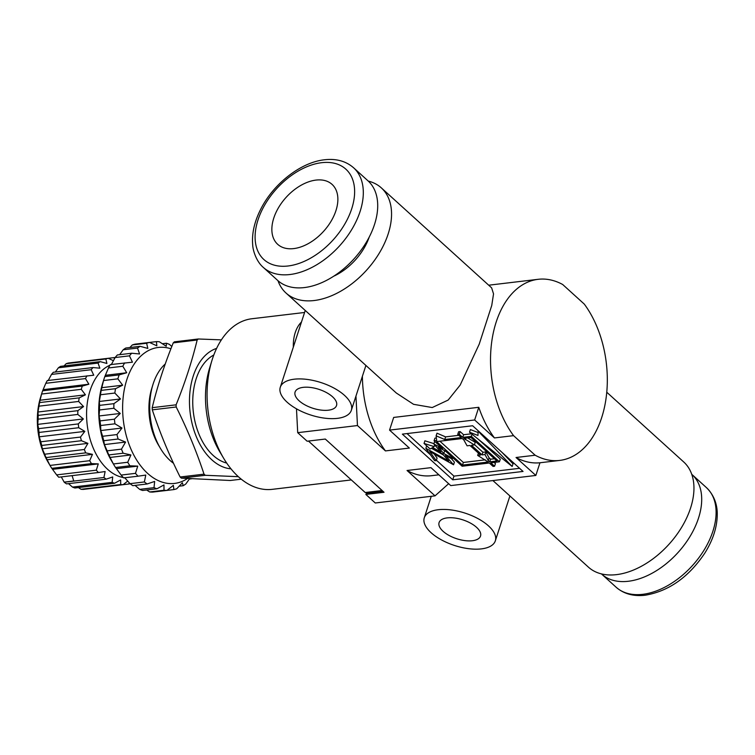 <?xml version="1.0" encoding="UTF-8"?>
<svg xmlns="http://www.w3.org/2000/svg" width="755" height="755" viewBox="0 0 755 755"><rect width="100%" height="100%" fill="white"/><g stroke="black" fill="none" stroke-linecap="round" stroke-linejoin="round"><path stroke-width="1.13" d="M691.731 474.291A67.223 42.025 132.2 0 1 692.014 474.536A67.223 42.025 132.2 0 1 690.334 535.937A67.223 42.025 132.2 0 1 628.368 581.265A67.223 42.025 132.2 0 1 601.707 574.149A67.223 42.025 132.2 0 1 601.433 573.904M353.614 167.789L368.015 180.851A67.223 42.025 132.2 0 1 366.345 242.251A67.223 42.025 132.2 0 1 304.369 287.57A67.223 42.025 132.2 0 1 277.717 280.464L263.316 267.412A67.223 42.025 -47.8 0 0 289.967 274.518A67.223 42.025 -47.8 0 0 351.943 229.199A67.223 42.025 -47.8 0 0 353.614 167.789C345.922 161.098 336.22 158.427 324.508 159.777C300.934 162.231 273.584 183.644 260.852 208.965C254.435 221.526 251.717 233.503 252.698 244.903C252.765 249.584 255.973 261.211 263.316 267.412M293.733 248.593A40.459 25.293 132.2 0 1 277.689 244.318A40.459 25.293 132.2 0 1 278.699 207.361A40.459 25.293 132.2 0 1 315.996 180.086A40.459 25.293 132.2 0 1 332.04 184.362A40.459 25.293 132.2 0 1 331.03 221.319A40.459 25.293 132.2 0 1 293.733 248.593M328.406 410.201A21.782 9.928 -162 0 0 336.532 405.51A21.782 9.928 -162 0 0 326.509 392.6A21.782 9.928 -162 0 0 303.208 387.353A21.782 9.928 -162 0 0 295.092 392.043A21.782 9.928 -162 0 0 305.114 404.954A21.782 9.928 -162 0 0 328.406 410.201M472.404 540.731A21.782 9.928 -162 0 0 480.529 536.041A21.782 9.928 -162 0 0 470.507 523.13A21.782 9.928 -162 0 0 447.205 517.883A21.782 9.928 -162 0 0 439.089 522.573A21.782 9.928 -162 0 0 449.112 535.484A21.782 9.928 -162 0 0 472.404 540.731M294.214 379.199A37.344 17.016 -162 0 0 280.294 387.239A37.344 17.016 -162 0 0 297.47 409.37A37.344 17.016 -162 0 0 337.409 418.355A37.344 17.016 -162 0 0 351.33 410.314A37.344 17.016 -162 0 0 334.154 388.183A37.344 17.016 -162 0 0 294.214 379.199M438.211 509.729A37.344 17.016 -162 0 0 424.291 517.76A37.344 17.016 -162 0 0 441.467 539.901A37.344 17.016 -162 0 0 481.407 548.885A37.344 17.016 -162 0 0 495.327 540.844A37.344 17.016 -162 0 0 478.151 518.713A37.344 17.016 -162 0 0 438.211 509.729M333.776 276.17A46.687 29.181 -47.8 0 0 369.223 237.061M492.911 480.567L588.4 567.128A70.961 44.356 -47.8 0 0 616.542 574.63A70.961 44.356 -47.8 0 0 681.954 526.792A70.961 44.356 -47.8 0 0 683.719 461.975L606.765 392.223M277.991 280.709A70.961 44.356 -47.8 0 0 286.003 293.025A70.961 44.356 -47.8 0 0 314.146 300.528A70.961 44.356 -47.8 0 0 379.557 252.68A70.961 44.356 -47.8 0 0 381.322 187.872A70.961 44.356 -47.8 0 0 368.289 181.096M381.322 187.872L491.647 287.872L493.534 293.884L491.75 305.464L479.217 344.157L460.201 385.031L448.159 400.065L432.219 407.549L413.551 404.312L396.328 393.025L286.003 293.025M446.205 451.735L444.157 450.357M453.557 464.769L445.422 455.425L451.934 458.917L452.83 458.379L443.751 453.51L438.4 447.366L445.412 451.009L462.135 466.241L489.306 463.004L493.062 466.411L494.582 466.231L490.826 462.824L499.433 461.796L471.356 436.343L462.739 437.371L459.257 434.2L457.738 434.389L461.23 437.551L444.752 439.514L436.126 435.833L436.683 440.476L434.059 440.788L442.638 448.564L433.87 444.006L440.816 451.934L432.587 447.517L434.125 446.592L424.036 443.44L430.152 448.98L431.69 448.055L442.421 453.821L448.687 461.012L425.867 448.3L434.578 460.635L436.23 460.71L429.718 451.49L453.557 464.769L454.416 462.135L451.339 458.606M436.23 460.71L437.088 458.077L434.2 453.981M443.421 454.972L431.369 448.253M433.993 443.647L424.895 440.807L424.036 443.44M435.711 446.101L434.502 445.45M436.381 437.975L434.918 438.155L434.059 440.788M458.757 435.314L445.601 436.881L436.985 433.2L436.126 435.833M471.498 433.795L463.598 434.729L460.106 431.567L458.596 431.747L457.738 434.389M499.433 461.796L500.291 459.163L478.538 439.448M494.582 466.231L495.44 463.589L494.148 462.428M436.399 460.21L453.963 476.122L519.582 468.308M407.02 433.578L430.501 454.869M512.173 466.458L478.132 431.18L477.972 435.456L469.516 432.2L512.173 466.458L513.032 463.815L501.886 452.273M478.085 432.53L470.374 429.567L469.516 432.2M448.649 483.691L435.031 495.856L375.273 502.981L365.845 494.431L367.374 492.269M362.4 376.235A91.195 57.805 -96.8 0 0 385.446 450.914L409.352 448.064L389.552 430.114L474.65 419.978L494.449 437.928L513.57 435.644A91.195 57.805 -96.8 0 1 492.09 339.354A91.195 57.805 -96.8 0 1 538.136 279.312A91.195 57.805 -96.8 0 1 562.683 284.503L584.276 304.086A91.195 57.805 -96.8 0 1 605.755 400.377A91.195 57.805 -96.8 0 1 559.71 460.418A91.195 57.805 -96.8 0 1 535.172 455.227L513.57 435.644M389.552 430.114L393.676 417.43L478.774 407.294A91.195 57.805 83.2 0 0 494.449 437.928M365.845 494.431L384.012 492.269L325.301 439.051L307.134 441.213L297.706 432.672L296.479 408.823M297.706 432.672L357.464 425.546L355.954 396.082M385.446 450.914L357.464 425.546M438.863 474.82L431.586 475.688A91.195 57.805 -96.8 0 1 407.049 470.497L430.954 467.647L450.754 485.597L535.842 475.452L516.042 457.502L535.172 455.227M516.042 457.502A91.195 57.805 83.2 0 0 539.967 462.768L535.842 475.452M435.031 495.856L407.049 470.497M523.036 471.441L472.639 425.754L402.358 434.134L452.764 479.812L523.036 471.441M293.336 347.092A31.125 19.724 -96.8 0 1 301.471 322.036M382.955 491.307L366.213 493.308M478.774 407.294L474.65 419.978M453.963 476.122L452.764 479.812M463.806 439.891L462.305 438.532L436.579 441.59L462.494 465.089L488.23 462.022L477.67 455.425L480.567 455.076L469.969 445.478L467.071 445.818L463.806 439.891M496.913 460.984L470.997 437.494L463.825 438.344L474.385 444.95L471.488 445.29L482.077 454.897L484.974 454.548L488.24 460.484L489.74 461.843L496.913 460.984M452.83 458.379L452.981 457.907M443.751 453.51L444.61 450.877M471.356 436.343L472.035 434.229M462.739 437.371L463.598 434.729M459.257 434.2L460.106 431.567M444.752 439.514L445.601 436.881M433.87 444.006L434.729 441.392M434.125 446.592L434.672 444.921M425.867 448.3L426.669 445.827M439.901 441.194L463.353 462.456L485.305 459.842M462.494 465.089L463.353 462.456M477.67 455.425L478.415 453.132M465.325 439.712L465.844 438.108M467.609 437.9L475.235 442.317L474.385 444.95M474.489 444.61L482.936 452.264L485.833 451.915L489.098 457.851L490.599 459.21L494.449 458.747M482.077 454.897L482.936 452.264M484.974 454.548L485.833 451.915M488.24 460.484L489.098 457.851M489.74 461.843L490.599 459.21M109.937 365.222A57.578 36.495 83.2 0 0 86.589 412.277A57.578 36.495 83.2 0 0 107.606 469.308A57.578 36.495 83.2 0 0 123.32 477.528M113.401 360.682L108.192 358.295L114.194 357.596A63.807 40.44 -96.8 0 1 115.09 357.615M114.194 357.596L114.364 358.918M105.842 358.974A63.807 40.44 -96.8 0 1 108.192 358.295L68.516 363.023A63.807 40.44 83.2 0 0 66.166 363.702L105.842 358.974L106.899 363.466L100.207 361.626L60.532 366.354A63.807 40.44 83.2 0 0 58.38 367.798L98.056 363.07A63.807 40.44 -96.8 0 1 100.207 361.626M98.056 363.07L99.849 368.185L93.035 367.553L53.35 372.281A63.807 40.44 83.2 0 0 51.491 374.423L91.176 369.705A63.807 40.44 -96.8 0 1 93.035 367.553M91.176 369.705L93.752 375.207L47.301 380.558A63.807 40.44 83.2 0 0 45.81 383.304L85.485 378.576A63.807 40.44 -96.8 0 1 86.976 375.83M85.485 378.576L88.873 384.219L82.304 386.079L42.629 390.807A63.807 40.44 83.2 0 0 41.742 393.478A63.807 40.44 83.2 0 0 41.572 394.044L81.257 389.316A63.807 40.44 -96.8 0 1 82.304 386.079M81.257 389.316L85.419 394.827L79.218 397.866L39.543 402.594A63.807 40.44 83.2 0 0 38.977 406.181L78.652 401.452A63.807 40.44 -96.8 0 1 79.218 397.866M78.652 401.452L83.56 406.577L77.859 410.663L38.184 415.392A63.807 40.44 83.2 0 0 38.118 419.167L77.803 414.438A63.807 40.44 -96.8 0 1 77.859 410.663M77.803 414.438L83.352 418.94L78.284 423.923L38.609 428.651A63.807 40.44 83.2 0 0 39.052 432.445L78.737 427.717A63.807 40.44 -96.8 0 1 78.284 423.923M78.737 427.717L84.824 431.388L80.474 437.06L40.798 441.788A63.807 40.44 83.2 0 0 41.733 445.441L81.417 440.712A63.807 40.44 -96.8 0 1 80.474 437.06M81.417 440.712L87.91 443.364L84.334 449.499L44.649 454.227A63.807 40.44 83.2 0 0 46.046 457.587L85.721 452.858A63.807 40.44 -96.8 0 1 84.334 449.499M85.721 452.858L92.459 454.359L89.685 460.701L50.009 465.429A63.807 40.44 83.2 0 0 50.396 466.09A63.807 40.44 83.2 0 0 51.793 468.336L91.468 463.608A63.807 40.44 -96.8 0 1 89.685 460.701M91.468 463.608L98.282 463.891L96.31 470.167L56.634 474.895A63.807 40.44 83.2 0 0 58.72 477.226L98.405 472.507A63.807 40.44 -96.8 0 1 96.31 470.167M98.405 472.507L105.134 471.535L103.916 477.5L64.232 482.228A63.807 40.44 83.2 0 0 66.544 483.88L106.228 479.151A63.807 40.44 -96.8 0 1 103.916 477.5M113.882 464.806L111.891 461.456A68.469 43.403 -96.8 0 1 102.605 383.531L103.756 379.803A74.698 47.348 83.2 0 0 103.529 380.548L101.189 390.392A74.698 47.348 83.2 0 0 100.49 394.752L99.32 401.471L99.584 405.369A74.698 47.348 83.2 0 0 99.509 409.965L99.084 415.967L100.066 420.894A74.698 47.348 83.2 0 0 100.613 425.518L100.811 430.548L102.623 436.277A74.698 47.348 83.2 0 0 103.765 440.722L104.416 444.591L107.125 450.848A74.698 47.348 83.2 0 0 108.814 454.925L113.392 463.966A74.698 47.348 83.2 0 0 113.882 464.806A74.698 47.348 83.2 0 0 115.553 467.505L121.14 475.065A74.698 47.348 83.2 0 0 123.678 477.906L138.023 476.197A74.698 47.348 -96.8 0 1 135.475 473.357L121.14 475.065M149.518 342.44L156.398 341.619L156.851 345.828L149.49 342.43L135.145 344.138A74.698 47.348 83.2 0 0 132.285 344.959L146.63 343.251L147.838 348.433L140.137 346.309L125.792 348.017A74.698 47.348 83.2 0 0 123.178 349.773L137.523 348.064L139.581 353.963L131.729 353.236L117.384 354.944A74.698 47.348 83.2 0 0 115.119 357.549L129.464 355.841L132.436 362.192L110.287 364.618A74.698 47.348 83.2 0 0 108.475 367.959L104.803 376.603A74.698 47.348 83.2 0 0 103.756 379.803M115.119 357.549L111.268 364.712M123.178 349.773L119.667 354.671M132.285 344.959L129.841 347.536M170.913 348.782A68.469 43.403 83.2 0 0 124.235 389.939A68.469 43.403 83.2 0 0 147.631 473.404A68.469 43.403 83.2 0 0 187.448 478.538M171.819 346.46L169.356 344.346A74.698 47.348 -96.8 0 0 166.402 343.242L166.232 346.281L159.371 341.77A74.698 47.348 -96.8 0 0 156.398 341.619M146.63 343.251A74.698 47.348 -96.8 0 1 149.49 342.43M137.523 348.064A74.698 47.348 -96.8 0 1 140.137 346.309M129.464 355.841A74.698 47.348 -96.8 0 1 131.729 353.236M108.475 367.959L122.82 366.25A74.698 47.348 -96.8 0 1 124.632 362.91M122.82 366.25L126.717 372.753L119.148 374.895L104.803 376.603M103.529 380.548L117.865 378.84A74.698 47.348 -96.8 0 1 119.148 374.895M117.865 378.84L122.678 385.192L115.524 388.683L101.189 390.392M100.49 394.752L114.836 393.044A74.698 47.348 -96.8 0 1 115.524 388.683M114.836 393.044L120.489 398.951L113.929 403.661L99.584 405.369M99.509 409.965L113.854 408.257A74.698 47.348 -96.8 0 1 113.929 403.661M113.854 408.257L120.253 413.447L114.411 419.185L100.066 420.894M100.613 425.518L114.958 423.81A74.698 47.348 -96.8 0 1 114.411 419.185M114.958 423.81L121.98 428.028L116.959 434.569L102.623 436.277M103.765 440.722L118.101 439.014A74.698 47.348 -96.8 0 1 116.959 434.569M118.101 439.014L125.585 442.071L121.47 449.14L107.125 450.848M108.814 454.925L123.159 453.217A74.698 47.348 -96.8 0 1 121.47 449.14M123.159 453.217L130.917 454.954L127.727 462.258L113.392 463.966M115.553 467.505L129.898 465.797A74.698 47.348 -96.8 0 1 127.727 462.258M129.898 465.797L137.75 466.118L135.475 473.357M138.023 476.197L145.772 475.074L144.365 481.954L130.03 483.662A74.698 47.348 83.2 0 0 132.842 485.673L147.178 483.964A74.698 47.348 -96.8 0 1 144.365 481.954M165.241 364.004A56.021 35.513 83.2 0 0 152.897 384.72A56.021 35.513 83.2 0 0 160.494 448.479A56.021 35.513 83.2 0 0 170.177 460.588A56.021 35.513 83.2 0 0 173.537 463.315M160.494 448.479L158.503 445.12A49.802 31.568 -96.8 0 1 151.746 388.447L152.897 384.72M216.619 348.385A61.127 38.75 83.2 0 0 189.552 397.338A61.127 38.75 83.2 0 0 211.806 459.786A61.127 38.75 83.2 0 0 230.964 468.827M221.385 339.873L198.31 338.986A78.445 49.717 83.2 0 0 197.159 340.014C191.94 361.428 184.918 383.03 176.104 404.822A78.445 49.717 83.2 0 0 176.208 406.992C187.297 429.161 196.564 451.547 204.02 474.149A78.445 49.717 83.2 0 0 204.652 474.725A78.445 49.717 83.2 0 0 205.285 475.291L238.344 476.679M204.02 474.149L180.115 477A78.445 49.717 83.2 0 0 180.747 477.575A78.445 49.717 83.2 0 0 181.379 478.141L205.285 475.291M180.115 477C169.035 454.831 159.767 432.445 152.302 409.842L176.208 406.992M176.104 404.822L152.199 407.672A78.445 49.717 83.2 0 0 152.302 409.842M152.199 407.672C157.389 386.315 164.411 364.712 173.254 342.864L197.159 340.014M198.31 338.986L174.405 341.836A78.445 49.717 83.2 0 0 173.254 342.864M223.603 458.2L219.611 451.49A73.452 46.555 -96.8 0 1 209.654 367.902L211.947 360.446A85.9 54.445 83.2 0 0 223.603 458.2A85.9 54.445 83.2 0 0 238.448 476.773A85.9 54.445 83.2 0 0 272.244 489.344L351.311 479.925M304.586 312.476L251.915 318.742A85.9 54.445 83.2 0 0 211.947 360.446M226.689 463.07A56.021 35.513 -96.8 0 1 213.203 455.463A56.021 35.513 -96.8 0 1 192.742 401.367A56.021 35.513 -96.8 0 1 213.816 354.992M61.287 476.924L64.232 482.228M81.011 489.278A63.807 40.44 83.2 0 0 83.456 489.391L123.131 484.663A63.807 40.44 -96.8 0 1 120.687 484.55L81.011 489.278L78.388 487.579M72.48 487.088A63.807 40.44 83.2 0 0 74.905 487.994L114.59 483.266A63.807 40.44 -96.8 0 1 112.155 482.36L72.48 487.088L68.507 483.644M130.096 483.719A63.807 40.44 -96.8 0 1 129.133 483.964L89.449 488.693M162.382 343.723L166.402 343.242M156.974 488.768A74.698 47.348 -96.8 0 1 154.02 487.664L139.675 489.372A74.698 47.348 83.2 0 0 142.629 490.476L156.974 488.768L163.967 484.918L164.005 490.25L149.66 491.958A74.698 47.348 83.2 0 0 152.633 492.1L166.978 490.391A74.698 47.348 -96.8 0 1 164.005 490.25M189.628 478.67L185.853 483.946A74.698 47.348 -96.8 0 1 183.238 485.701L182.361 482.766L176.745 488.759A74.698 47.348 -96.8 0 1 173.886 489.58L159.55 491.288M183.238 485.701L179.19 486.182M191.534 478.783L189.363 479.048M382.077 490.514L365.212 492.524L308.436 441.052M241.27 479.18L230.247 480.491L181.379 478.141M147.178 483.964L154.643 481.435L154.02 487.664M166.978 490.391L173.348 485.361L173.886 489.58M146.649 489.995L149.66 491.958M135.098 485.408L139.675 489.372M124.603 477.604L130.03 483.662M137.75 466.118L116.581 468.638M130.917 454.954L109.749 457.473M125.585 442.071L104.416 444.591M121.98 428.028L100.811 430.548M120.253 413.447L99.084 415.967M120.489 398.951L99.32 401.471M122.678 385.192L101.51 387.711M126.717 372.753L105.549 375.273M50.396 466.09L48.405 462.73A57.578 36.495 -96.8 0 1 40.6 397.205L41.742 393.478M106.228 479.151L112.703 476.952L112.155 482.36M114.59 483.266L120.658 479.925L120.687 484.55M123.131 484.663L127.689 481.086M128.973 482.511L129.133 483.964M51.793 468.336L56.634 474.895M46.046 457.587L50.009 465.429M41.733 445.441L42.299 448.8L44.649 454.227M39.052 432.445L39.222 436.815L40.798 441.788M38.118 419.167L37.75 424.376L38.609 428.651M38.977 406.181L37.948 412.013L38.184 415.392M41.572 394.044L39.543 402.594M45.81 383.304L42.629 390.807M51.491 374.423L48.141 380.643M58.38 367.798L55.332 372.045M66.166 363.702L64.043 365.939M64.137 482.124L73.763 480.973L72.103 475.641M98.282 463.891L52.68 469.317M92.459 454.359L46.857 459.795M87.91 443.364L42.299 448.8M84.824 431.388L39.222 436.815M83.352 418.94L37.75 424.376M83.56 406.577L37.948 412.013M85.419 394.827L39.817 400.263M88.873 384.219L43.262 389.655M706.406 487.588C716.089 497.016 717.42 508.351 717.25 514.919C717.042 527.481 712.88 540.25 704.745 553.236C688.617 577.197 668.779 591.193 645.214 595.223C633.502 596.573 623.8 593.902 616.108 587.211A67.223 42.025 -47.8 0 0 642.769 594.317A67.223 42.025 -47.8 0 0 704.736 548.989A67.223 42.025 -47.8 0 0 706.406 487.588L692.014 474.536M321.649 162.693A61.004 38.127 132.2 0 1 351.717 208.757A61.004 38.127 132.2 0 1 288.08 265.986A61.004 38.127 132.2 0 1 258.012 219.922A61.004 38.127 132.2 0 1 321.649 162.693M616.108 587.211L601.707 574.149M280.294 387.239L305.237 310.456M424.291 517.76L431.256 496.309M488.702 285.201L538.136 279.312M539.967 462.768L559.71 460.418M495.327 540.844L509.908 495.978M351.33 410.314L365.911 365.448"/></g></svg>
